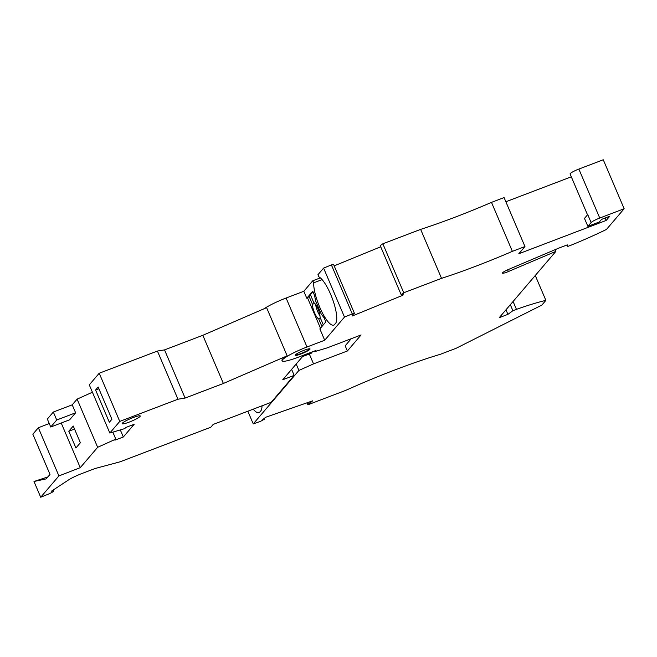 <?xml version="1.0" encoding="UTF-8"?>
<svg xmlns="http://www.w3.org/2000/svg" width="657" height="657" viewBox="0 0 657 657"><rect width="100%" height="100%" fill="white"/><g stroke="black" fill="none" stroke-linecap="round" stroke-linejoin="round"><path stroke-width="0.99" d="M303.813 291.273L286.099 298.023L306.991 346.995L324.698 340.244L319.86 328.902L325.847 321.889L324.115 317.816L321.232 314.079L315.68 301.046L314.506 295.305L312.773 291.232L306.786 298.245L303.813 291.273L312.798 280.761L313.676 282.83A25.352 6.775 -110.9 0 0 319.737 307.254A25.352 6.775 -110.9 0 0 333.723 325.141A25.352 6.775 -110.9 0 0 334.544 324.542L335.571 323.343A25.352 6.775 -110.9 0 0 330.685 294.443A25.352 6.775 -110.9 0 0 318.809 276.819L317.922 274.749L323.605 268.105L331.391 264.911L333.682 264.672L354.566 313.644L352.382 314.539L352.037 316.091L402.946 295.207L402.437 293.999M591.128 222.542L587.728 214.584L584.475 218.387L587.875 226.345L591.128 222.542A7.868 1.092 -23.1 0 1 599.751 218.042L578.858 169.071A7.868 1.092 -23.1 0 0 570.087 173.957L587.514 214.831M502.449 273.074L502.465 273.107A6.118 0.854 156.9 0 0 502.474 273.14A6.118 0.854 156.9 0 0 506.908 272.138A6.118 0.854 156.9 0 0 508.37 271.546L507.639 269.83M420.644 229.383A131.129 18.24 -23.1 0 0 454.882 217.262A131.129 18.24 -23.1 0 0 491.485 202.372L512.378 251.352A131.129 18.24 -23.1 0 1 475.775 266.233A131.129 18.24 -23.1 0 1 441.537 278.354L420.644 229.383L382.85 243.788L403.743 292.759L441.537 278.354M306.885 402.856L308.117 404.704L345.911 390.299A131.129 18.24 -23.1 0 1 395.284 369.792A131.129 18.24 -23.1 0 1 440.371 354.295L456.114 348.292L541.82 305.119L545.877 300.372A83.045 11.555 156.9 0 0 516.443 309.357L512.887 310.712L510.325 304.708M296.192 364.011L298.927 370.425L313.537 363.879L347.381 350.978L345.18 345.804L350.567 339.497L350.37 339.037M313.537 363.879L309.324 354M56.732 420.004L53.332 412.038L47.345 419.051L50.745 427.009L56.732 420.004L75.621 412.801L72.221 404.835L77.107 399.127L97.655 447.302L115.804 439.131L114.901 440.19L123.327 436.979L120.313 429.916M306.786 298.245L307.575 297.941L320.468 328.188M306.991 346.995A22.289 3.104 156.9 0 0 282.124 360.849A22.289 3.104 156.9 0 0 298.27 357.211L315.976 350.46L315.064 351.52L327.219 347.865L361.071 334.955L347.381 350.978M261.995 405.821A25.352 6.775 69.1 0 1 260.821 410.855L259.794 412.054A25.352 6.775 69.1 0 1 258.973 412.653A25.352 6.775 69.1 0 1 253.208 409.171M334.191 265.871L380.723 246.777M123.327 436.979L134.143 424.307L125.717 427.518L124.814 428.578L109.834 433.045L119.763 421.408L177.965 399.226L185.093 398.068L223.372 383.474L202.824 335.3L164.537 349.894L157.417 351.052L99.215 373.233L89.278 384.871L109.834 433.045M49.259 423.527L38.352 427.748L58.908 475.923L80.261 467.653L61.224 423.018M315.064 351.52L314.9 351.125L312.395 351.881L311.196 353.285L302.54 356.579L282.756 379.746L294.172 375.393L271.16 402.33L213.205 424.422L210.807 427.231L120.149 461.789L94.936 468.564L81.813 473.566A14.043 1.955 -23.1 0 0 68.542 479.938L51.41 491.198A6.118 0.854 156.9 0 1 53.644 490.951A6.118 0.854 156.9 0 1 47.181 494.614L40.701 497.234L33.992 481.491L47.846 476.933M247.845 411.216L253.249 423.896L298.927 370.425M294.172 375.393L291.609 369.382M68.796 431.23L75.933 447.959L80.376 442.752L73.247 426.023L68.796 431.23L74.537 429.046M323.605 268.105L344.49 317.076L352.275 313.882L331.391 264.911M535.266 275.505L545.877 300.372M513.084 301.481L516.443 309.357M512.887 310.712L507.918 314.358L505.972 309.8M507.918 314.358L499.263 317.66L555.879 251.376L508.37 271.546M555.14 249.644L555.879 251.376M567.147 244.921L567.796 246.424L567.278 244.872L558.622 248.174L508.584 269.419A6.997 0.969 156.9 0 0 502.457 273.09A6.997 0.969 156.9 0 0 502.465 273.107M567.796 246.424L571.352 245.069A83.045 11.555 -23.1 0 0 606.46 229.449L624.15 208.737L603.266 159.766L578.858 169.071M624.15 208.737L599.751 218.042M512.378 251.352L524.968 246.547L504.083 197.576L491.485 202.372M524.968 246.547L518.808 253.758L606.181 220.448L605.146 218.009M112.823 432.15L115.804 439.131M382.85 243.788L380.206 245.578L401.099 294.55L403.291 293.646L402.946 295.207M307.451 404.178L309.48 403.472L312.748 400.803L265.592 417.294L262.332 419.963L264.352 419.256L264.057 418.55M401.099 294.55L403.743 292.759M352.275 313.882L354.566 313.644M309.48 403.472L308.913 402.141M264.352 419.256L260.459 421.375L253.249 423.896M309.841 348.793A8.089 1.125 -23.1 0 1 300.873 353.556A8.089 1.125 -23.1 0 1 295.248 355.018M304.207 350.255A8.089 1.125 -23.1 0 1 310.063 348.933A8.089 1.125 -23.1 0 1 301.046 353.959A8.089 1.125 -23.1 0 1 295.19 355.273A8.089 1.125 -23.1 0 1 304.207 350.255M505.865 201.756L571.303 176.815M587.875 226.345L599.34 221.976L601.385 219.586A7.868 1.092 -23.1 0 0 602.461 219.027L609.778 216.243L606.181 220.448M324.698 340.244L344.49 317.076M38.352 427.748L32.85 434.195L50.006 474.411L46.187 478.879L33.992 481.491M53.332 412.038L72.221 404.835M92.423 392.229L77.107 399.127M202.824 335.3L266.611 307.665L287.158 355.839L223.372 383.474M313.676 282.83L322.094 279.619M312.798 280.761L320.353 277.878M50.745 427.009L69.634 419.807L75.621 412.801M80.261 467.653L97.655 447.302M58.908 475.923L40.701 497.234M282.124 360.849L281.952 360.455A22.289 3.104 -23.1 0 1 287.158 355.839M133.133 417.573A9.839 1.371 -23.1 0 1 140.253 415.963A9.839 1.371 -23.1 0 1 129.281 422.081A9.839 1.371 -23.1 0 1 122.161 423.683A9.839 1.371 -23.1 0 1 133.133 417.573M286.099 298.023A22.289 3.104 156.9 0 0 264.147 308.733M157.417 351.052L177.965 399.226M99.215 373.233L119.763 421.408M185.093 398.068L164.537 349.894M109.341 422.27L111.912 419.265L98.156 387.014L95.594 390.02L109.341 422.27M95.594 390.02L98.895 388.755M321.922 326.48L318.678 318.867A8.738 2.332 69.1 0 1 314.539 312.773A8.738 2.332 69.1 0 1 312.453 304.273L309.028 296.241L310.794 295.568M307.575 297.941L309.028 296.241M323.293 324.878L320.049 317.265A8.738 2.332 69.1 0 0 317.955 308.765A8.738 2.332 69.1 0 0 313.816 302.672L310.391 294.64L312.946 291.651M312.453 304.273L314.76 303.394M319.984 315.828A8.738 2.332 69.1 0 1 315.664 304.511M318.678 318.867L320.444 318.193M53.644 490.951L53.242 489.999"/></g></svg>
